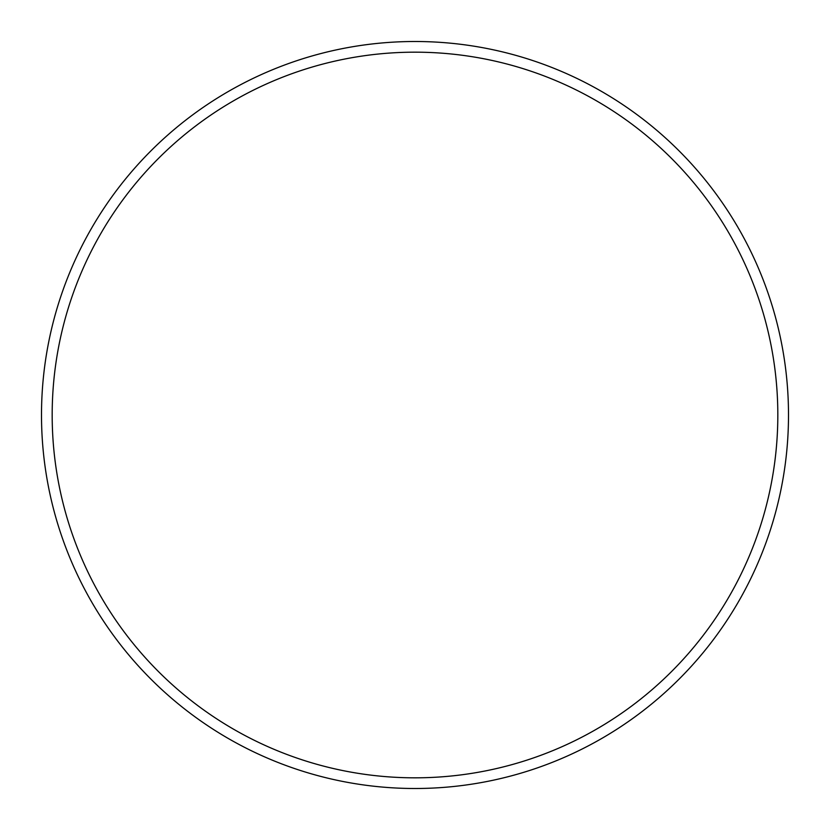 <?xml version="1.0" encoding="UTF-8"?>
<svg xmlns="http://www.w3.org/2000/svg" width="830" height="830" viewBox="0 0 830 830"><rect width="100%" height="100%" fill="white"/><g stroke="black" fill="none" stroke-linecap="round" stroke-linejoin="round"><path stroke-width="1.25" d="M777.824 415A362.824 362.824 0 0 0 415 52.176A362.824 362.824 0 0 0 52.176 415A362.824 362.824 0 0 0 415 777.824A362.824 362.824 0 0 0 777.824 415M41.5 415A373.5 373.5 0 0 1 415 41.5A373.5 373.5 0 0 1 788.5 415A373.5 373.5 0 0 1 415 788.5A373.5 373.5 0 0 1 41.5 415"/></g></svg>

